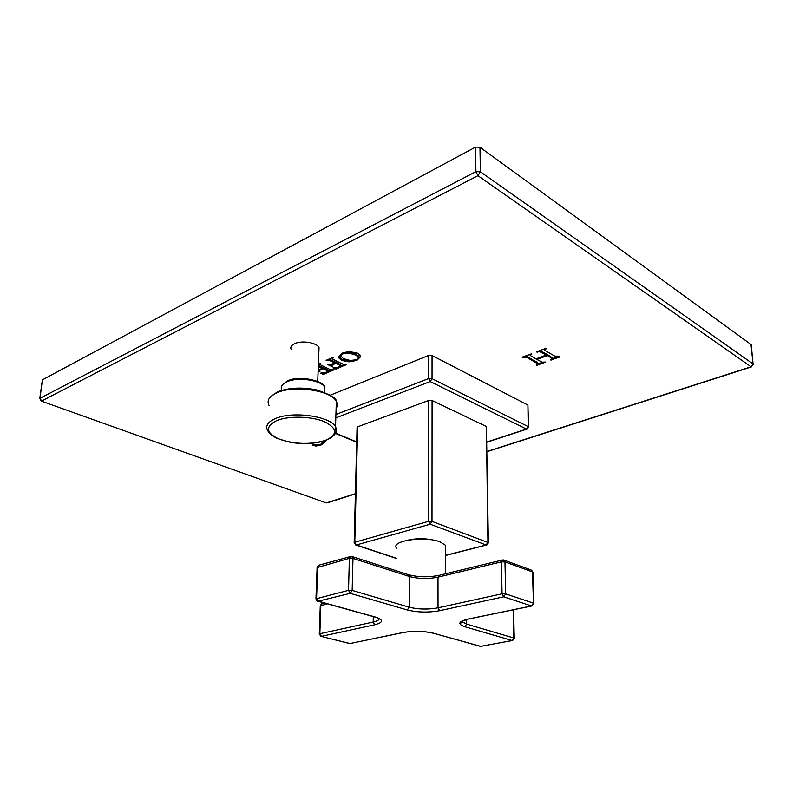 <?xml version="1.0" encoding="UTF-8"?>
<svg xmlns="http://www.w3.org/2000/svg" width="793" height="793" viewBox="0 0 793 793"><rect width="100%" height="100%" fill="white"/><g stroke="black" fill="none" stroke-linecap="round" stroke-linejoin="round"><path stroke-width="1.19" d="M527.157 357.564L537.803 363.818L536.167 365.028L536.702 365.375L545.762 362.044L542.243 362.193L536.861 359.467L547.418 355.542L552.087 358.525L550.808 360.032L559.878 356.979L554.386 355.898L546.268 351.21L544.583 349.951L546.357 348.682L545.871 348.365L536.484 351.814L539.646 351.636L546.407 354.967L535.85 358.902L530.111 355.383L531.835 354.154L531.399 353.856L522.19 357.237L527.157 357.564L527.127 356.483L537.773 362.916M322.285 441.513L322.612 442.147L320.719 444.318L312.363 444.982L316.06 446.053L321.512 444.814L325.437 441.632L325.17 440.63M360.508 356.781L360.21 355.442L357.484 353.123L350.02 351.695L342.338 353.093L338.799 356.81L339.107 358.228L341.733 360.448L348.989 361.856L356.87 360.448L360.508 356.781M339.126 366.812L336.173 367.813L332.951 367.853L336.301 368.993L339.077 367.764L339.107 366.822L340.762 365.821L335.984 363.333L333.189 364.532L333.219 363.62M339.077 367.764L346.828 364.294L344.509 364.552L341.932 363.7L332.198 358.872L333.248 357.891L332.287 357.603L326.111 360.369L328.936 360.29L334.983 362.867L330.185 364.621L327.737 364.582L331.613 366.396L332.535 366.108L331.692 365.315L333.189 364.532M326.508 372.155L320.412 373.176L323.752 374.296L326.478 373.087L326.508 372.155L328.094 371.183L323.316 368.745L320.57 369.915L320.61 369.023M318.122 371.223L319.876 371.58L319.103 370.688L320.57 369.915M318.31 366.435L322.315 368.289L318.171 369.944M326.478 373.087L334.16 369.756L331.781 369.944L329.214 369.102L319.47 364.374L320.293 363.273L318.409 363.66M318.905 350.902L319.034 347.651C316.982 342.616 301.717 340.118 294.58 343.696C291.289 345.312 290.159 347.255 291.19 349.544M486.664 442.097L526.453 429.072L528.178 426.456L527.92 405.56M528.584 427.14L526.453 429.072L430.212 381.562L428.616 378.578L428.656 355.433L330.364 395.152M428.656 355.433L432.056 355.522L527.514 404.866M486.823 451.544L751.09 366.792L477.961 175.699L41.652 400.98L39.977 398.304L41.087 401.01M753.34 364.493L751.09 366.792L753.072 363.937L480.37 171.784L477.961 175.699L475.919 171.655L39.977 398.304L42.386 379.857L475.552 147.111L479.963 147.24L751.219 344.648M355.403 493.692L326.26 502.931L41.256 401.07L326.032 502.851M39.769 398.453L42.386 379.857M355.393 493.87L327.529 502.802M486.823 451.732L751.784 366.782M547.418 355.542L547.368 354.461L552.057 357.653M536.861 359.467L536.821 358.535M546.397 354.828L547.368 354.461M537.803 364.007L542.422 362.223M552.087 358.743L557.013 356.85M539.825 350.556L546.367 353.886L546.407 354.967M525.61 355.918L527.127 356.483M322.692 441.404L322.612 442.028M321.849 443.773L325.388 441.176M315.039 444.883L317.458 444.942M357.683 359.031L360.468 356.245M338.869 356.305L341.763 359.378L349.019 360.785L352.607 360.557M346.065 352.013L349.376 352.171L356.017 354.015L358.495 356.632M340.792 355.77L341.614 353.43M355.988 355.095L358.476 357.574L356.344 359.784L350.189 360.488L343.458 358.664L340.782 356.067L342.745 353.837L349.346 353.242L355.988 355.095L356.017 354.015M335.984 363.333L336.014 362.272L340.782 364.839M334.993 362.708L336.014 362.272M330.344 364.611L331.672 365.355M334.983 362.867L335.023 361.806L328.817 359.209M332.208 358.605L332.188 357.643M340.603 366.049L344.142 364.532M335.27 368.933L335.3 367.873L337.412 367.466M323.316 368.745L323.356 367.694L328.124 370.212M322.325 368.13L323.356 367.694M318.162 370.172L319.093 370.698L319.143 369.736M322.315 368.289L322.354 367.228L318.35 365.375M319.48 364.096L319.47 363.154M327.945 371.411L331.415 369.925M322.801 373.206L324.823 372.799M335.816 417.881L430.212 381.562L432.036 378.667L432.056 355.522M487.031 544.86L486.149 544.989L487.923 542.323L486.396 426.981M354.174 542.571L357.058 427.625L357.673 426.822L428.775 400.415L432.076 400.505L485.94 426.267M486.664 442.306L527.365 428.973M445.626 555.348L486.149 544.989L430.173 524.213L428.567 521.318L431.997 521.398L430.173 524.213L356.354 544.969L354.164 542.878L354.788 542.234L356.354 544.969L396.47 558.292M407.642 540.211C416.603 538.169 425.573 538.229 434.544 540.36M396.589 548.161C390.136 540.905 424.513 535.711 439.996 541.837L445.587 545.336L445.597 548.389M502.683 559.937L501.394 561.85L504.972 561.94L503.496 559.957L502.683 559.937M350.625 643.401L403.171 632.477C413.659 630.742 423.68 630.96 433.236 633.141L480.736 646.354L512.109 640.526L464.886 626.757C457.353 624.091 458.324 621.543 467.811 619.125L531.508 605.971L503.714 596.812L505.686 593.888L502.068 593.798L503.714 596.812L439.639 610.699C428.349 612.702 417.584 612.464 407.334 609.976L350.268 593.342L318.31 601.173L375.466 617.073C383.743 619.888 383.515 622.446 374.782 624.765L321.383 636.343L319.847 633.736L319.272 634.192L321.115 636.363L349.178 643.41M481.361 646.295L479.904 646.236M514.27 638.415L513.834 637.998L512.109 640.526L512.774 640.447M533.907 603.632L533.451 603.126L531.508 605.971L532.311 605.852M504.13 560.185L531.003 569.949L532.946 572.437M374.782 624.765L373.206 622.039L319.847 633.736L320.838 605.426L322.275 603.671L324.694 603.086M315.971 598.517L317.101 567.6L349.376 558.341L352.974 558.421L351.686 556.438L350.942 556.418L349.376 558.341L348.524 590.329L350.268 593.342L352.161 590.408L348.524 590.329L315.951 598.824C316.427 600.509 317.101 601.302 317.963 601.213L316.576 598.239L317.715 566.955L319.311 565.072L350.1 556.646M479.963 147.24L480.37 171.784L475.919 171.655L475.552 147.111M751.189 344.38L753.072 363.937L750.951 344.103M550.52 357.326L550.481 356.245M543.75 362.857L543.72 362.074M541.094 363.779L541.064 362.708M538.764 364.691L538.725 363.63M537.129 365.355L537.099 364.522M536.702 365.375L536.673 364.711M537.803 363.818L537.773 362.758L537.813 363.828M536.187 362.629L536.157 361.558M525.333 356.989L525.303 356.027M523.251 357.524L523.231 356.721M522.637 357.514L522.617 356.939M530.091 355.264L530.051 354.184M542.402 352.667L542.362 351.577M539.646 351.636L539.617 350.635M537.585 352.132L537.555 351.329M536.901 352.092L536.891 351.557M544.573 349.792L544.523 348.702M559.878 356.979L559.858 356.483M558.113 357.574L558.084 356.741M555.229 358.575L555.179 357.504M553.048 359.437L552.999 358.367M551.571 360.032L551.541 359.189M550.808 360.032L550.788 359.516M552.106 358.565L552.067 357.494M322.612 442.147L322.632 441.423M321.512 444.814L321.542 443.951M316.417 446.023L316.457 445.091M316.06 446.053L316.1 445.121M315.584 445.993L315.624 445.061M356.87 360.448L356.9 359.526M348.989 361.856L349.019 360.785M341.733 360.448L341.763 359.378M358.476 357.574L358.505 356.503M342.745 353.837L342.774 352.915M349.346 353.242L349.376 352.171M338.958 364.74L338.988 363.68M331.613 366.396L331.722 364.265M332.069 366.386L332.089 365.811M331.077 366.088L331.107 365.028M330.275 365.652L330.304 364.621M328.817 365.028L328.847 364.324M331.187 361.073L331.216 360.012M328.936 360.29L328.976 359.219M327.202 360.597L327.231 359.824M326.666 360.676L326.696 360.032M345.332 365.117L345.361 364.364M343.756 365.732L343.785 364.671M336.301 368.993L336.341 367.942M340.762 365.821L340.792 364.76M326.29 370.123L326.329 369.072M319.51 371.739L319.529 371.183M319.054 371.748L319.093 370.757M332.614 370.5L332.634 369.756M331.058 371.104L331.097 370.053M323.752 374.296L323.792 373.255M322.731 374.237L322.771 373.196M328.124 370.113L328.084 371.154L328.133 370.133M324.704 392.158L324.872 387.49C321.73 380.243 297.97 376.596 286.987 381.78C281.941 384.099 280.226 386.895 281.842 390.166M336.113 408.474C337.58 406.214 337.649 403.875 336.341 401.456C331.524 390.424 294.025 384.793 276.916 392.783C269.134 396.331 266.517 400.564 269.055 405.491M332.158 436.606C336.341 433.682 337.461 430.44 335.518 426.872C330.651 416.285 292.815 410.833 275.577 418.496C267.747 421.896 265.11 425.97 267.687 430.698L270.324 434.326L276.698 438.311L290.307 442.345C303.669 444.437 315.485 443.802 325.745 440.432C337.104 435.347 335.816 430.857 335.964 430.966L335.518 426.872L336.341 401.456C336.866 398.413 330.334 394.577 316.734 389.918C302.054 386.994 289.108 387.589 277.887 391.712M276.767 420.558C264.981 426.684 265.833 432.899 279.334 439.203C295.155 444.397 310.519 444.774 325.447 440.353C337.828 434.693 337.56 428.498 324.624 421.767C311.689 416.216 288.761 415.631 276.767 420.558M527.91 405.233L528.584 426.803L432.036 378.667L428.616 378.578L335.925 414.481M335.598 433.156L356.701 441.929M486.396 426.644L488.389 542.62L431.997 521.398L432.076 400.505M445.626 555.467L486.396 545.049L488.389 542.908M428.775 400.415L428.567 521.318L354.788 542.234L357.673 426.822M396.47 558.48L355.551 544.91M407.334 609.976L409.168 607.19L409.406 576.501C418.466 578.91 428.002 579.128 437.994 577.155L501.394 561.85L502.068 593.798L438.033 607.835L437.994 577.155L439.342 575.292L502.038 560.096M439.639 610.699L438.033 607.835C427.942 609.639 418.317 609.42 409.168 607.19L352.161 590.408L352.974 558.421L409.406 576.501L408.078 574.568L352.191 556.597M379.252 618.471C379.302 619.928 377.29 621.117 373.206 622.039L373.305 616.597M319.282 633.964L320.263 605.921L327.41 603.84M320.778 636.293L350.03 643.519L403.934 632.398M403.171 632.477L403.35 632.507C413.728 630.792 423.581 631.01 432.899 633.161L432.403 633.032M433.236 633.141L480.399 646.374L512.258 640.556L514.27 638.226L513.577 610.174M464.886 626.757L466.671 624.111L513.834 637.998L513.15 609.837M467.811 619.125L467.989 619.164C461.298 621.454 458.929 622.753 460.892 623.06L462.527 621.98L466.671 624.111L466.621 619.472M531.498 570.108L532.936 572.169L533.907 603.384L531.687 606.011L468.564 619.046M462.517 620.889L462.527 621.98L462.141 621.097M533.451 603.126L532.49 571.892L504.972 561.94L505.686 593.888L533.451 603.126M317.567 601.124L374.623 616.964M375.466 617.073L378.776 618.243M552.087 358.525L552.047 357.445M339.107 358.228L339.146 357.167M358.317 356.929L358.337 355.859M332.178 358.654L332.208 357.772M340.752 365.791L340.782 364.73M319.45 364.146L319.48 363.273M317.725 381.374L319.034 347.651M324.704 392.357L324.872 387.49C326.587 382.315 300.597 374.355 287.918 380.729M287.244 381.027L282.704 384.565M270.215 397.144L277.183 392.01M356.691 442.236L335.439 433.404M445.696 573.755L445.587 545.336M321.482 603.919L320.283 605.664M318.31 565.429L317.121 567.243M438.698 575.44C428.111 577.423 418.07 577.185 408.593 574.737"/></g></svg>
